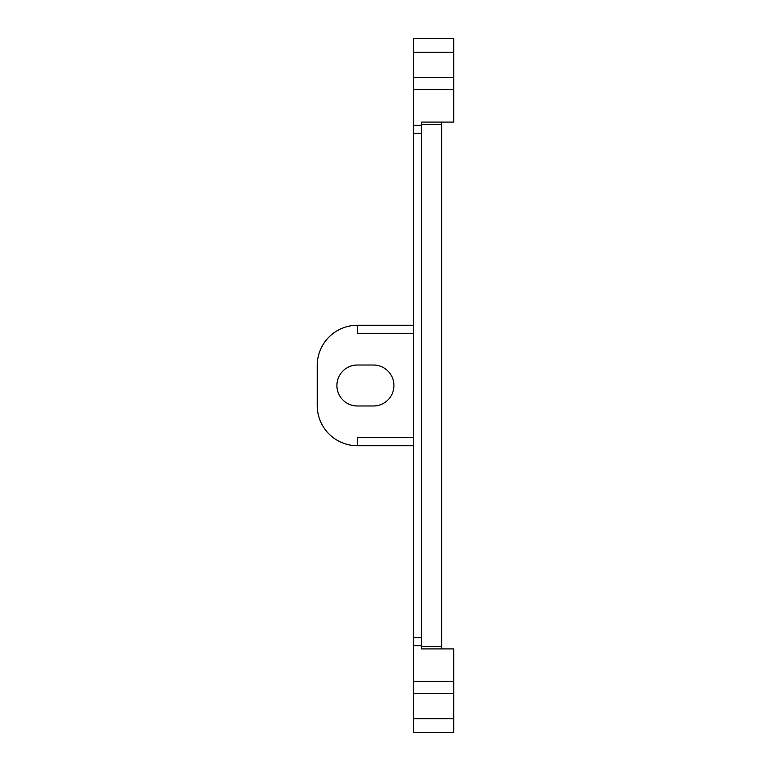 <?xml version="1.0" encoding="UTF-8"?>
<svg xmlns="http://www.w3.org/2000/svg" width="771" height="771" viewBox="0 0 771 771"><rect width="100%" height="100%" fill="white"/><g stroke="black" fill="none" stroke-linecap="round" stroke-linejoin="round"><path stroke-width="1.16" d="M413.613 333.294L357.387 333.294L357.387 325.266A40.159 40.159 0 0 0 317.238 365.425L317.238 405.575A40.159 40.159 0 0 0 357.387 445.734L357.387 437.706L413.613 437.706M413.613 325.266L357.387 325.266M357.387 405.98L373.453 405.98A20.48 20.48 0 0 0 393.933 385.5A20.48 20.48 0 0 0 373.453 365.02L357.387 365.02A20.48 20.48 0 0 0 336.908 385.5A20.48 20.48 0 0 0 357.387 405.98M413.613 732.45L413.613 718.697L453.762 718.697L453.762 732.45L413.613 732.45M413.613 645.712L421.641 645.712L421.641 637.684L413.613 637.684L413.613 718.697M413.613 637.684L413.613 77.572L453.762 77.572L453.762 122.078L421.641 122.078L421.641 125.287L413.613 125.287M413.613 52.303L413.613 38.55L453.762 38.55L453.762 52.303L413.613 52.303L413.613 77.572M413.613 445.734L357.387 445.734M421.641 645.712L421.641 648.922L453.762 648.922L453.762 718.697M413.613 133.316L421.641 133.316L421.641 637.684M421.641 133.316L421.641 125.287M453.762 52.303L453.762 77.572M441.716 122.078L441.716 648.922M421.641 122.078L421.641 124.488L441.716 124.488M441.716 646.512L421.641 646.512L421.641 648.922M413.613 681.381L453.762 681.381M453.762 89.619L413.613 89.619M413.613 693.428L453.762 693.428"/></g></svg>
